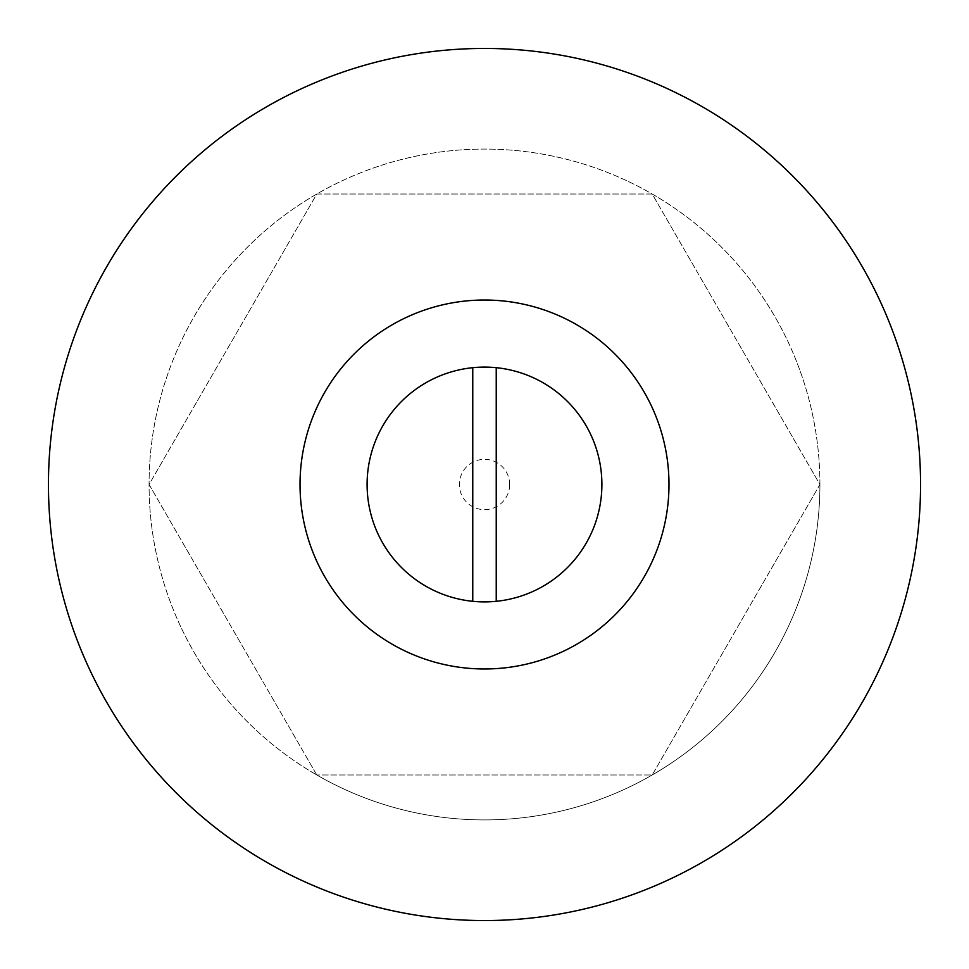 <?xml version="1.0" encoding="UTF-8"?>
<svg xmlns="http://www.w3.org/2000/svg" width="969" height="969" viewBox="0 0 969 969"><rect width="100%" height="100%" fill="white"/><g stroke="black" fill="none" stroke-linecap="round" stroke-linejoin="round"><path stroke-width="0.73" stroke-dasharray="4.84 3.63" d="M668.985 484.5A184.485 184.485 0 0 1 392.263 644.264A184.485 184.485 0 0 1 392.263 324.736A184.485 184.485 0 0 1 668.985 484.5M316.79 774.982L149.081 484.5L316.79 194.018L652.21 194.018L819.919 484.5L652.21 774.982L316.79 774.982L652.21 774.982L819.919 484.5L652.21 194.018L316.79 194.018L149.081 484.5L316.79 774.982A335.419 335.419 0 0 1 316.79 194.018A335.419 335.419 0 0 1 819.919 484.5A335.419 335.419 0 0 1 316.79 774.982M509.658 484.5A25.158 25.158 0 0 0 471.927 462.71A25.158 25.158 0 0 0 471.927 506.29A25.158 25.158 0 0 0 509.658 484.5M496.237 367.687L496.237 601.313A117.394 117.394 0 0 1 472.763 601.313L472.763 367.687A117.394 117.394 0 0 1 601.894 484.5A117.394 117.394 0 0 1 496.237 601.313M472.763 367.687A117.394 117.394 0 0 0 472.763 601.313M920.55 484.5A436.05 436.05 0 0 1 484.5 920.55A436.05 436.05 0 0 1 48.45 484.5A436.05 436.05 0 0 1 484.5 48.45A436.05 436.05 0 0 1 920.55 484.5M819.919 484.5A335.419 335.419 0 0 0 316.79 194.018A335.419 335.419 0 0 0 316.79 774.982A335.419 335.419 0 0 0 819.919 484.5"/><path stroke-width="1.45" d="M668.985 484.5A184.485 184.485 0 0 1 392.263 644.264A184.485 184.485 0 0 1 392.263 324.736A184.485 184.485 0 0 1 668.985 484.5M601.894 484.5A117.394 117.394 0 0 1 488.424 601.834A117.394 117.394 0 0 1 367.36 492.337A117.394 117.394 0 0 1 472.763 367.687A117.394 117.394 0 0 1 601.894 484.5M496.237 601.313L496.237 367.687M472.763 367.687L472.763 601.313M920.55 484.5A436.05 436.05 0 0 0 266.475 106.869A436.05 436.05 0 0 0 266.475 862.131A436.05 436.05 0 0 0 920.55 484.5"/></g></svg>
